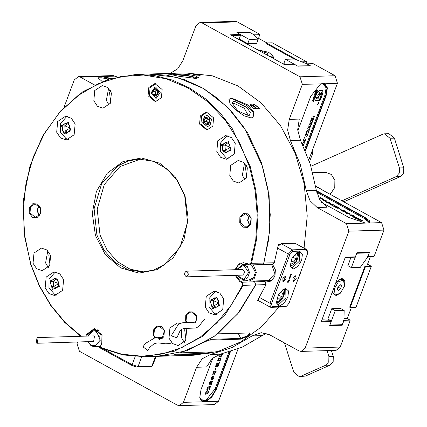 <?xml version="1.0" encoding="UTF-8"?>
<svg xmlns="http://www.w3.org/2000/svg" width="427" height="427" viewBox="0 0 427 427"><rect width="100%" height="100%" fill="white"/><g stroke="black" fill="none" stroke-linecap="round" stroke-linejoin="round"><path stroke-width="0.64" d="M190.138 78.077L194.237 77.773L192.444 76.865L186.866 75.755L174.2 74.666L172.337 75.024M170.773 73.716L168.222 73.999L178.902 76.257L195.892 78.451L198.502 77.671L195.673 75.931L187.933 74.405L170.773 73.716M198.299 77.976L186.732 75.296L170.736 74.015L168.66 74.229M234.204 101.124L231.92 102.896L237.892 110.919L248.317 115.477L249.512 115.253L250.334 112.29L246.55 107.3L234.204 101.124M248.37 115.477L244.159 108.116L233.889 103.297L232.096 104.049M231.685 98.157L229.027 99.181L229.977 103.564L235.816 109.979L243.956 115.749L251.161 117.98L253.99 116.71L253.585 111.548L247.852 104.962L231.685 98.157M253.851 116.891L252.917 112.039L247.068 105.613L231.519 98.391L228.92 99.358M305.204 150.432L325.694 95.621L326.954 88.293L324.717 83.975L322.775 83.532L320.293 84.188M110.374 78.675L102.902 76.935L100.996 76.855L99.603 77.036L98.605 77.767L98.637 78.515M246.331 165.511L245.466 167.288L246.699 177.477M49.628 253.158L48.763 254.93L49.996 265.124M185.51 328.117L184.704 329.788L185.942 339.983M110.385 90.652L109.52 92.429L110.753 102.619M298.777 277.048L299.984 274.769L300.603 272.17M367.508 256.782L367.919 256.451L374.185 256.259L383.969 230.1L348.88 231.178L305.15 348.138L301.035 351.421L298.943 350.903L269.586 334.741L261.223 332.676L252.021 335.916L231.984 347.557L210.442 354.442L202.158 358.771L196.569 367.279L206.593 366.969L212.182 358.461L220.465 354.132L242.008 347.247L266.256 333.338M217.524 333.845L250.11 332.964L248.493 336.038L240.566 339.161L208.798 340.138L180.226 352.867L211.995 351.891L213.009 351.992L210.372 353.028L201.838 354.106L170.074 355.083L157.163 356.326M253.371 281.003L254.839 281.809L255.714 284.98L239.179 312.222L217.674 333.871M278.975 307.056L261.415 326.863L240.807 341.872L218.021 351.453L194.034 355.195L157.259 356.326M258.602 300.405L257.518 300.443L266.053 284.665L255.554 284.921M148.473 74.02L176.933 77.292L203.887 88.656L227.853 107.439L247.42 132.546L261.441 162.5L269.09 195.545L269.928 229.742L263.902 263.085L262.098 264.575M279.488 244.554L278.404 244.586L274.241 262.765L272.533 264.26L275.404 269.843L274.876 276.333L271.166 281.051L265.802 282.055M296.776 244.02L297.325 244.004L297.277 244.292M148.569 74.02L185.35 72.889L212.23 75.776L237.919 85.95L261.073 102.859L280.47 125.623L295.089 153.042L304.157 183.674L307.205 215.902L304.061 248.034M257.39 106.366L253.302 104.017L252.816 104.22L253.382 105.656L250.622 104.412L250.105 104.62L251.423 106.75L254.012 108.981L259.584 108.784L257.39 106.366L257.219 106.611M200.167 75.291L195.235 74.111L193.025 74.858L200.156 75.387M297.758 130.924L310.728 96.23L320.447 84.108L321.344 83.735L324.728 83.628L327.402 87.925L326.143 95.755L305.465 151.057M308.822 159.805L337.447 83.238L335.078 75.744L313.188 63.692L306.714 63.831M321.019 83.889L302.364 84.316L289.244 119.405L287.649 130.112L290.419 140.531L300.336 164.737L306.314 190.704L310.007 200.706L317.154 207.522L346.51 223.684L365.491 223.102L349.179 217.615L321.435 202.339M102.192 81.557L98.52 78.306L99.427 76.593L102.811 76.486L111.057 78.467M116.987 76.897L113.438 75.579L78.349 76.657L74.234 79.94L63.981 107.364M99.603 77.036L99.427 76.593L80.441 77.175L94.586 84.962M170.117 73.359L177.691 68.864L182.815 60.805L195.934 25.711L200.055 22.428L202.147 22.946L299.989 76.823L335.078 75.744M230.489 351.586L216.436 389.184L211.797 397.115L205.814 401.679L202.43 401.78L199.761 397.473L201.021 389.659L212.929 357.805M196.569 367.279L183.45 402.367L202.43 401.78L202.329 401.337L205.627 401.236L211.466 396.79L215.987 389.045L229.929 351.757M205.627 401.236L205.814 401.679L218.533 401.289L214.418 404.572L179.329 405.65L177.237 405.132L79.395 351.256L77.02 343.762L77.677 342.011M79.812 336.295L80.009 335.766M237.908 38.996L239.168 38.958L240.556 35.244L231.599 35.521M321.483 321.019L330.989 320.725L327.883 319.017L322.166 319.193M257.438 38.398L258.591 38.361L259.669 34.656L253.787 34.838M293.979 64.285L284.366 64.578L230.297 34.806L240.321 34.496L240.556 35.244M330.989 320.725L331.224 321.472L321.2 321.782L345.363 257.145L355.392 256.84L354.981 257.166L345.246 257.465M343.954 320.325L350.097 320.138L347.114 318.425M348.88 231.178L346.51 223.684M302.364 84.316L299.989 76.823M80.441 77.175L78.349 76.657M179.329 405.65L183.45 402.367M309.943 65.79L306.922 63.885M294.395 64.269L297.827 66.164L310.354 65.774M253.088 34.859L252.853 34.112L249.421 32.222L236.889 32.607L240.321 34.496M252.853 34.112L259.12 33.92L237.231 21.868L235.138 21.35L200.055 22.428M367.919 256.451L369.456 252.352L356.924 252.736L355.392 256.84M301.035 351.421L336.118 350.343L340.239 347.06L350.023 320.896L343.756 321.088L343.516 320.341M342.203 324.685L343.756 321.088M331.224 321.472L329.692 325.577L342.219 325.193M316.364 190.586L364.594 217.14L369.382 220.674L369.179 222.894L365.491 223.102M383.969 230.1L381.594 222.606L315.681 186.311M317.154 207.522L327.178 207.212L320.036 200.402L316.338 190.394L310.36 164.432L300.443 140.221L297.672 129.808L299.268 119.101L289.244 119.405M218.533 401.289L238.127 348.886M369.456 252.352L369.045 252.677L356.807 253.056M249.421 32.222L249.635 32.463M199.74 397.297L202.329 401.337M368.955 222.974L369.467 222.435L364.29 217.455L316.455 191.115M259.12 33.92L259.669 34.656M312.895 63.703L313.188 63.692M374.185 256.259L373.951 256.584L367.802 256.771M350.097 320.138L350.023 320.896M254.764 281.889L265.172 281.494L264.703 281.233L265.039 281.222M265.172 281.494L266.053 284.665M297.224 244.265L297.325 244.004M337.447 83.238L324.317 83.788M115.525 76.097L102.811 76.486L102.902 76.935M195.192 74.453L195.235 74.111M195.224 74.442L199.521 75.253L193.623 74.933L195.224 74.442M253.296 104.871L252.853 104.818M250.638 105.304L250.195 105.229M250.131 105.106L250.622 104.412M252.816 104.716L253.302 104.017M259.077 108.826L259.37 108.405M254.241 106.702L255.88 108.389L253.537 108.463L250.825 105.037L254.241 106.702M255.501 108.933L255.88 108.389M253.355 108.725L253.537 108.463M251.749 107.081L251.935 106.814M258.858 108.298L256.28 108.378L254.604 106.654L253.446 104.663L253.798 104.508L257.182 106.574L258.858 108.298L258.479 108.842M255.901 108.922L256.28 108.378M254.433 106.894L254.604 106.654M173.981 354.33L202.217 353.46L209.983 352.494L212.054 351.891M209.844 339.348L240.732 338.397L247.954 335.574L249.694 332.9M104.316 349.387L132.13 364.701L138.065 366.515L152.418 365.992L156.175 356.358M152.418 365.992L150.608 366.644L136.827 367.065L132.37 365.704L99.342 347.519M154.521 337.447L153.448 335.291L153.576 329.847L156.869 326.153L161.401 326.361L164.512 330.359L162.041 338.963L154.531 337.458M159.378 339.598L163.872 336.625L164.438 330.471L158.961 326.047L154.467 329.02L153.901 335.168L155.017 337.351M186.311 322.513L185.622 320.955L185.75 315.516L189.044 311.817L193.575 312.025L196.687 316.028L195.79 322.988M195.603 322.988L196.612 316.135L191.136 311.71L186.642 314.683L186.076 320.832L186.807 322.449M199.58 124.118L206.881 130.021L212.876 126.061L213.628 117.857L206.326 111.954L200.332 115.92L199.58 124.118M207.015 111.97L201.528 116.224L200.957 124.076L207.57 129.963M148.084 95.76L155.385 101.669L161.379 97.703L162.132 89.505L154.83 83.596L148.836 87.562L148.084 95.76M155.519 83.617L150.032 87.866L149.461 95.723L156.074 101.605M184.982 195.609L188.12 217.807L183.968 239.664L173.148 257.855L157.312 269.608L138.871 273.131L120.633 267.889L105.368 254.679L95.408 235.517L92.269 213.319L96.422 191.461L107.241 173.271L123.077 161.518L141.518 157.995L159.757 163.237L175.022 176.447L184.982 195.609M96.913 235.106L104.145 250.366L114.89 262.295L128.116 269.747L142.559 272.004L153.555 270.083L163.84 265.103L180.029 247.238L187.544 222.36L184.731 195.982L177.499 180.722L166.754 168.793L153.528 161.342L139.085 159.084L128.089 161.006L117.804 165.986L101.615 183.85L94.1 208.728L96.913 235.106M140.654 159.068L119.918 166.583L104.321 184.539L97.191 209.097L100.046 235.01L107.038 249.902L117.372 261.66L130.123 269.234L144.123 271.924M40.65 208.088L40.522 213.703L37.128 217.519L32.452 217.3L29.233 213.174L29.367 207.559L32.762 203.743L37.437 203.962L40.65 208.088M29.986 212.972L35.468 217.396L39.962 214.429L40.528 208.275L35.046 203.85L30.552 206.823L29.986 212.972M251.156 217.951L251.023 223.567L247.628 227.383L242.952 227.164L239.739 223.038L239.867 217.423L243.267 213.607L247.938 213.826L251.156 217.951M240.492 222.83L245.968 227.26L250.462 224.287L251.028 218.138L245.552 213.708L241.058 216.681L240.492 222.83M216.788 151.516L220.562 157.221L226.374 159.26L234.242 154.062L235.229 143.296L231.455 137.585L225.643 135.546L217.775 140.75L216.788 151.516M225.819 157.718L228.557 158.897L226.369 158.043M45.161 287.83L48.934 293.541L54.747 295.58L62.614 290.376L63.602 279.616L59.828 273.904L54.015 271.866L46.148 277.064L45.161 287.83M54.192 294.032L56.93 295.212L54.741 294.358M56.69 132.221L60.463 137.932L66.276 139.971L74.143 134.767L75.131 124.001L71.357 118.295L65.544 116.256L57.677 121.455L56.69 132.221M65.721 138.423L68.459 139.602L66.265 138.748M205.259 307.125L209.038 312.831L214.845 314.87L222.713 309.671L223.7 298.905L219.926 293.2L214.114 291.161L206.246 296.359L205.259 307.125M214.295 313.327L217.028 314.507L214.84 313.653M234.978 269.704L239.488 263.085L246.641 263.043L248.829 264.249L250.74 263.283L255.746 239.526L257.225 215.037L255.127 190.559L249.523 166.85L239.269 142.047L225.21 120.072L207.88 101.765L187.955 87.829L166.188 78.803L143.424 75.035L120.537 76.668L98.407 83.633L77.879 95.675L59.748 112.322L44.707 132.936L33.338 156.725L26.074 182.772L23.197 210.084L24.814 237.604L30.867 264.276L39.481 285.834L50.984 305.374L65.043 322.342L81.258 336.252M80.698 336.268L64.632 322.326L50.701 305.385L39.3 285.914L30.739 264.462L23.955 231.946L23.704 198.507L30.002 166.028L42.497 136.325L60.485 111.063L82.966 91.661L108.671 79.209L136.165 74.399L154.382 75.542L172.273 80.052L189.391 87.829L205.334 98.68L219.718 112.344L232.197 128.495L250.275 166.642L255.906 190.453L258.009 215.021L256.526 239.611L251.498 263.464L249.79 264.959L246.763 263.544L243.209 262.669L238.522 264.692L235.784 269.677M85.811 336.113L86.441 334.426L94.399 328.523L102.069 335.158L101.888 342.934L100.911 345.55L100.879 346.847L101.733 347.856L121.567 354.143L141.967 356.198L162.313 353.956L181.982 347.493L200.38 336.994L216.937 322.791L231.151 305.31L242.584 285.092L241.928 282.717L239.739 281.51L235.154 275.351M235.955 275.324L240.241 280.987L242.429 282.194L243.31 285.364L225.461 314.267L202.03 336.689L174.563 351.149L144.854 356.705L123.072 354.944L101.893 348.373L100.756 347.034L100.793 345.304L101.77 342.689L101.941 335.344L94.18 329.073L87.183 334.651L86.644 336.086M47.851 250.777L45.593 262.915L48.368 267.606M50.626 255.474L49.687 265.727L42.193 270.681L36.658 268.738L33.06 263.299L34.005 253.051L41.494 248.092L47.029 250.035L50.626 255.474M181.64 329.398L181.539 337.773L184.315 342.465M185.622 328.107L186.572 330.333L185.628 340.586L178.134 345.539L172.604 343.596L169.007 338.157L169.946 327.904L177.44 322.951L180.407 323.431M244.554 163.135L242.296 175.267L245.071 179.959M247.329 167.827L246.39 178.08L238.896 183.034L233.361 181.091L229.763 175.652L230.708 165.404L238.197 160.445L243.732 162.388L247.329 167.827M108.607 88.277L106.35 100.409L109.125 105.101M111.383 92.969L110.444 103.222L102.95 108.175L97.415 106.232L93.823 100.793L94.762 90.545L102.256 85.587L107.785 87.53L111.383 92.969M250.74 263.283L263.715 263.091L268.743 239.237L270.227 214.648L268.124 190.074L262.493 166.268L244.415 128.116L231.936 111.965L217.551 98.301L201.608 87.45L184.491 79.678L166.599 75.168L148.382 74.026L136.165 74.399M263.715 263.091L262.007 264.585L249.79 264.959M253.184 281.014L254.647 281.82L255.527 284.985L243.31 285.364L242.584 285.092M144.854 356.705L157.072 356.331L186.78 350.775L214.247 336.311L237.679 313.893L255.527 284.985M207.938 118.45L206.946 119.79L207.239 122.592L208.269 123.536M208.952 124.743L209.7 118.21L204.255 117.238L203.508 123.771L208.952 124.743M209.988 125.511L211.573 119.133L206.972 115.327L204.303 116.438L202.718 122.811L207.319 126.616L209.988 125.511M207.81 118.247L207.469 118.29L206.417 121.284L207.906 123.654M208.243 123.611L209.299 120.617L207.655 117.996L204.965 118.37L203.914 121.359L205.552 123.979L208.243 123.611M206.417 121.284L203.914 121.359M207.469 118.29L204.965 118.37M156.415 95.002L155.481 94.538L155.097 91.303L156.314 90.188L155.289 92.921L156.437 94.986M155.658 97.26L158.956 92.024L154.558 88.005L151.259 93.241L155.658 97.26M156.314 98.215L160.333 92.173L155.476 86.969L154.985 87.017L150.966 93.054L155.823 98.263L156.314 98.215M155.492 95.867L157.627 93.881L157.243 90.647L154.723 89.398L152.588 91.383L152.973 94.618L155.492 95.867M155.481 94.538L152.973 94.618M155.097 91.303L152.588 91.383M291.796 258.746L293.824 255.912L296.002 255.837L295.943 258.874L293.712 261.991L291.534 262.071L291.593 259.173M291.561 260.806L293.712 261.991M292.906 257.203L295.943 258.874M278.479 294.758L280.656 292.479L282.428 293.306L281.729 296.712L279.258 299.295L277.491 298.473L278.116 295.436M278.409 294.886L281.729 296.712M277.518 298.334L279.258 299.295M38.11 337.869L37.064 337.613L36.188 342.998L37.234 343.255L38.11 337.869M37.234 343.255L93.625 341.52L94.495 336.134L93.449 335.878L37.064 337.613M87.989 341.696L91.042 345.368L95.717 345.587L99.117 341.771L99.245 336.156L96.032 332.03L91.181 331.891L87.813 336.049M87.62 336.054L93.609 330.786L96.534 331.507L100.313 340.282L94.095 346.596L91.165 345.87L87.797 341.701M100.932 347.455L96.406 346.521M95.92 330.712L97.553 329.852M100.633 346.361L94.095 346.596M183.823 273.963L186.263 276.856L188.526 274.102L186.087 271.209L183.823 273.963M186.263 276.856L242.648 275.121L244.911 272.367L242.477 269.474L186.087 271.209M237.012 275.292L243.833 279.493L248.674 272.479L243.689 265.098L236.841 269.645M236.649 269.65L242.632 264.382L247.473 266.694L249.453 272.479L247.585 277.876L243.118 280.192L236.82 275.298M251.487 264.905L255.41 272.298L253.537 277.694L249.069 280.011L243.118 280.192M253.248 264.852L256.349 272.325L254.209 278.489L249.106 281.137L245.434 280.117M299.001 276.723L298.804 276.984M244.949 264.313L246.582 263.448M108.954 79.118L100.991 77.709L99.342 77.992L98.669 78.568M98.584 78.349L99.342 77.992M103.414 81.077L103.708 80.965M318.681 102.485L318.312 102.405M317.821 104.583L318.772 102.517L317.821 104.583M318.686 102.277L317.549 104.743L318.686 102.277M317.469 104.684L317.944 104.562M319.818 95.952L321.264 92.905L321.947 92.317L320.127 97.874L320.431 99.854L323.052 92.846L322.865 90.641L319.268 90.657L316.967 93.038L314.987 98.327L315.174 100.537L319.818 100.489L319.343 98.813L316.097 98.867L316.637 97.687L318.179 97.639L318.723 96.764L318.419 95.963L317.763 95.872L319.604 92.526L319.818 95.952M319.668 95.856L321.093 92.808L321.846 92.296M313.626 99.261L313.012 99.24L313.098 98.157L314.197 97.036L314.816 97.052L314.736 98.109L313.626 99.261L312.948 99.171M315.398 94.522L314.784 94.5L314.87 93.417L315.969 92.291L316.588 92.312L316.508 93.369L315.398 94.522L314.72 94.431M302.135 143.632L303.437 142.511L304.27 142.543L304.04 144.342L303.207 145.917M305.065 136.96L304.616 138.151L304.189 138.167L304.638 136.976L305.065 136.96M310.103 127.977L309.506 129.578L307.653 128.906L308.406 126.888L309.74 126.349L308.774 125.912L309.522 123.905L311.934 123.093L311.331 124.695L309.714 125.09L311.032 125.495L310.413 127.155L308.732 127.593L310.103 127.977M304.718 149.295L324.91 95.296L326.105 87.861L322.663 83.537M312.66 121.156L312.057 122.757L310.205 122.079L310.957 120.062L312.292 119.523L311.326 119.085L312.073 117.083L314.486 116.272L313.888 117.873L312.27 118.263L313.583 118.674L312.964 120.329L311.283 120.772L312.66 121.156M307.552 134.804L306.954 136.405L305.102 135.727L305.855 133.71L307.184 133.171L306.223 132.733L306.97 130.731L309.378 129.92L308.78 131.521L307.162 131.916L308.481 132.322L307.862 133.977L306.18 134.42L307.552 134.804M303.864 139.037L305.994 138.972L304.969 141.721L304.542 141.737L304.958 140.627L304.552 140.638L304.184 141.625L303.784 141.636L304.152 140.654L303.25 140.68L303.864 139.037M316.001 90.492L317.565 90.444L316.941 92.115L316.594 92.125L316.839 91.469L316.033 92.083L316.258 91.485L315.622 91.506L316.001 90.492M315.484 96.006L315.147 96.918L314.411 96.262L313.834 96.278L314.192 95.322L316.007 94.618L315.665 95.531L314.961 95.781L315.484 96.006M314.208 99.422L313.418 101.541L313.071 101.551L313.285 100.985L312.062 101.023L312.441 100.009L313.664 99.971L314.208 99.422M318.126 103.782L317.576 104.135L318.184 103.585L317.939 103.153L318.878 103.126L318.259 104.071L317.987 103.708M324.269 83.772L326.084 87.695M312.479 121.081L312.057 122.757M311.886 122.661L310.216 122.053M311.331 119.069L312.292 119.523M314.245 116.352L313.888 117.873M313.712 117.777L312.27 118.263M313.402 118.605L312.964 120.329M312.794 120.233L311.283 120.772M309.927 127.908L309.506 129.578M309.335 129.482L307.664 128.874M308.78 125.896L309.74 126.349M311.694 123.173L311.331 124.695M311.16 124.599L309.714 125.09M310.851 125.431L310.413 127.155M310.242 127.059L308.732 127.593M307.376 134.729L306.954 136.405M306.783 136.309L305.113 135.701M306.228 132.722L307.184 133.171M309.143 130L308.78 131.521M308.609 131.425L307.162 131.916M308.299 132.258L307.862 133.977M307.691 133.886L306.18 134.42M304.851 136.966L304.616 138.151M305.785 138.978L304.969 141.721M304.552 140.638L304.958 140.627M304.382 140.547L304.184 141.625M303.287 140.579L304.152 140.654M304.163 142.511L304.04 144.342M303.869 144.246L303.122 145.719M302.599 144.609L303.367 144.582L303.688 144.15L302.396 144.171M303.362 144.038L302.519 144.161M315.094 100.484L319.647 100.393L319.247 98.792M320.351 99.518L322.881 92.755L322.775 90.599M317.683 95.813L319.513 92.488M316.028 98.797L316.466 97.591L318.008 97.543L318.553 96.673L318.323 95.931M318.942 102.752L318.788 102.288M317.314 104.22L317.576 104.487M317.901 103.259L318.27 103.35M318.195 103.553L318.339 103.862L318.713 103.574M318.622 103.531L318.184 103.302M318.2 103.254L318.28 103.596M318.697 103.334L318.377 103.345M317.357 90.449L316.941 92.115M316.412 91.383L316.364 92.072M315.66 91.405L316.258 91.485M316.482 92.285L316.508 93.369M316.338 93.273L315.227 94.426M316.049 93.262L315.153 93.433M315.307 93.524L316.215 93.305L315.307 93.524M315.307 95.926L314.993 96.78M313.872 96.176L314.411 96.262M315.745 94.762L315.665 95.531M315.494 95.434L314.961 95.781M314.71 97.03L314.736 98.109M314.566 98.013L313.455 99.171M314.277 98.007L313.381 98.178M313.535 98.263L314.443 98.045L313.535 98.263M314 99.427L313.418 101.541M312.1 100.921L313.285 100.985M356.598 217.85L358.723 218.608L357.089 218.352L356.46 218.816L355.205 218.128L355.744 217.877L353.225 217.039L355.152 217.284L355.734 216.959L357.025 217.674L356.518 218.058L357.591 217.983M350.583 214.861L351.891 214.845L354.597 216.334L352.611 215.48L352.174 215.496L353.465 216.51L350.791 215.731L349.745 214.946L350.247 214.85L351.538 215.56L351.165 215.715L352.382 215.768L350.583 214.861M349.291 214.231L346.612 213.431L345.576 212.651L347.519 213.532L347.93 213.521L346.66 212.55L349.19 213.324L350.257 214.14L349.291 214.231M339.113 208.787L341.21 209.684L339.113 208.787M336.508 207.058L337.992 207.191L339.716 208.141L337.213 208.221L336.044 207.575L337.714 207.511L335.558 207.308L334.789 206.887L335.985 206.577L334.304 206.62L333.135 205.974L335.638 205.894L337.325 206.823L336.433 207.26L337.992 207.191M331.8 204.074L334.645 205.35L331.662 204.869L332.638 205.408L332.142 205.424L329.676 204.069L332.702 204.57L331.8 204.074M327.135 201.854L329.82 202.66L330.856 203.433L328.907 202.553L328.502 202.563L329.772 203.535L327.247 202.766L326.175 201.95L326.788 201.864L329.153 202.558M320.89 198.363L323.506 199.217L320.031 198.758L318.777 198.069L319.684 198.043L320.357 197.482L321.558 198.144L320.81 198.571L322.305 198.555M317.843 196.1L319.727 197.135L318.067 196.644M318.142 196.826L318.633 197.098L318.264 197.109M368.896 222.99L368.768 222.115L363.831 218.176L316.669 192.209M322.513 199.612L325.225 200.162L326.922 201.096L325.225 201.363L322.07 199.628L325.225 200.162M342.646 211.216L340.976 210.292L343.484 210.217L346.137 211.861L344.792 211.957L342.646 211.216L344.402 210.965L342.721 211.013M357.911 219.104L360.623 219.654L362.32 220.588L360.623 220.85L357.468 219.115L360.623 219.654M368.768 222.115L369.104 222.883M317.971 196.415L319.3 197.146M322.23 198.758L322.823 199.089M319.129 198.261L319.684 198.043M319.609 198.245L320.357 197.482M320.277 197.685L321.285 198.24M325.144 200.364L326.495 201.112M323.436 200.119L323.933 200.642L325.08 200.402L323.436 200.119L325.08 200.402M329.516 202.9L329.82 202.66M329.745 202.862L330.717 203.503M328.646 202.836L329.441 202.964M329.361 203.167L329.9 203.53M326.233 202.099L327.061 202.062M327.739 203.022L328.496 202.916M327.541 202.798L328.662 202.793L327.456 202.622M332.227 204.266L334.218 205.36M332.217 205.424L331.662 204.869M330.066 204.282L332.702 204.57M337.917 207.399L339.294 208.157M336.385 207.762L337.714 207.511M335.019 207.01L335.985 206.577M333.482 206.166L335.638 205.894M335.563 206.102L337.031 206.908M340.783 209.7L339.556 208.771M341.328 210.484L343.484 210.217M343.404 210.42L344.477 210.762M344.632 211.098L345.971 211.915M342.886 211.344L344.472 211.248M345.64 212.79L345.811 212.577M345.731 212.779L346.841 213.393M347.204 213.735L347.93 213.521M346.452 212.763L346.66 212.55M346.58 212.758L348.613 213.27M349.11 213.527L350.119 214.194M347.888 213.639L348.784 213.569M348.379 213.249L347.882 213.393L348.976 213.463L348.379 213.249M350.946 215.064L351.891 214.845M351.816 215.053L352.595 215.48M352.371 215.8L353.102 215.907M353.028 216.11L353.62 216.5M349.809 215.08L350.108 214.856M350.033 215.059L350.247 214.85M350.172 215.053L351.127 215.582M351.336 216.019L351.752 215.811M351.677 216.019L352.243 215.8M357.516 218.192L358.093 218.507M355.349 218.208L355.744 217.877M353.737 217.316L355.152 217.284M355.072 217.487L355.734 216.959M355.654 217.167L356.769 217.781M360.543 219.857L361.893 220.604M358.835 219.611L359.331 220.135L360.479 219.894L358.835 219.611L360.479 219.894M249.331 39.46L237.316 32.842L249.848 32.457L253.28 34.347L258.244 39.183L249.331 39.46L247.751 43.682M258.244 39.183L256.648 43.458M309.927 65.539L306.495 63.65L294.294 59.033L285.38 59.31L297.395 65.923L309.853 65.731M285.38 59.31L283.8 63.532M209.331 387.785L209.919 388.1L209.411 389.451L208.541 388.858L206.796 389.819L207.357 388.319L208.477 387.812L207.666 387.502L208.243 385.955L209.406 386.542L210.751 385.88L210.169 387.422L209.161 387.689L209.78 387.593M211.216 381.279L212.465 381.29L211.258 384.524L210.842 384.535L211.546 382.651L211.109 382.667L210.943 383.569L209.774 384.855L209.054 384.818L209.246 383.12L210.799 381.242L210.362 382.784L209.63 383.313L210.767 383.024L211.216 381.279M211.6 379.902L210.949 379.87L211.114 378.119L212.497 376.294L211.488 378.13L211.696 378.37L212.102 378.359L212.224 377.489L213.345 376.267L213.938 376.304L213.762 377.98L211.947 379.891L210.879 379.8M215.747 368.069L216.19 368.058L215.448 370.038L215.005 370.049L215.747 368.069M217.647 364.332L218.677 364.669L217.909 366.734L215.4 366.814L215.923 365.411L217.626 365.336L216.142 364.834L216.484 363.916L218.352 363.308L216.702 363.334L217.226 361.936L219.729 361.861L218.976 363.873L217.476 364.236L218.373 364.082M220.722 357.885L221.218 357.869L220.172 360.671L219.67 360.687L218.608 359.561L218.17 360.735L217.669 360.746L218.768 357.805L220.316 358.963L220.722 357.885M222.729 353.652L222.414 354.832L221.037 356.657L222.04 354.586L221.426 354.591L221.303 355.461L220.183 356.678L219.59 356.641L220.086 354.213M200.482 399.672L205.958 400.248L215.197 388.719L228.904 352.061M212.972 373.31L213.719 371.314L216.222 371.234L213.97 374.933L212.694 374.911L212.972 373.31M207.431 390.47L208.563 391.719L207.805 393.753L206.182 393.801L205.579 394.249L205.739 393.817L205.296 393.833L205.878 392.285L206.321 392.274L206.988 390.486L207.431 390.47M205.803 400.323L201.517 400.884M222.536 353.695L222.414 354.832M222.243 354.741L221.09 356.513M221.901 354.575L221.426 354.591M221.255 354.495L221.303 355.461M221.133 355.365L220.183 356.678M220.012 356.588L219.526 356.577M220.839 354.511L220.006 354.794L220.151 355.056M220.337 355.147L221.143 354.623L220.551 354.618L220.337 355.147M221.01 357.879L220.172 360.671M220.001 360.575L219.579 360.591M218.17 360.735L218.608 359.561M218 360.639L217.706 360.65M219.056 357.794L220.316 358.963M218.496 364.61L217.909 366.734M217.733 366.638L215.438 366.713M216.153 364.802L217.626 365.336M216.735 363.238L218.352 363.308M219.521 361.866L218.976 363.873M218.805 363.783L218.202 363.991M215.977 368.063L215.448 370.038M216.014 371.239L213.799 374.837L212.63 374.853M213.361 372.798L213.724 373.363L214.717 373.331L215.213 372.84L213.361 372.798L213.436 373.267M215.213 372.84L213.537 372.894M212.272 376.342L211.92 377.842M211.749 377.746L211.488 378.13M211.317 378.039L211.456 378.279M213.831 376.278L213.762 377.98M213.585 377.89L211.424 379.806M213.025 377.703L212.208 377.991L212.347 378.253M213.196 377.799L212.39 378.327L212.982 378.333L213.196 377.799M212.262 381.284L211.258 384.524M211.109 382.667L211.546 382.651M210.938 382.571L210.943 383.569M210.773 383.473L209.774 384.855M209.604 384.759L208.99 384.759M210.73 381.247L210.362 382.784M210.191 382.688L209.636 383.094M209.46 382.998L209.604 383.227M209.748 388.004L209.246 389.339M206.887 389.579L208.541 388.858M207.677 387.476L208.477 387.812M210.495 386.003L210.169 387.422M209.999 387.326L209.609 387.497M207.346 390.475L208.563 391.719M208.392 391.628L207.805 393.753M207.634 393.657L206.182 393.801M206.011 393.71L206.022 394.238M205.339 393.731L205.739 393.817M207.015 391.57L206.588 392.162L207.832 392.226L207.015 391.57L206.759 392.258M344.167 310.429L335.254 310.701L329.879 325.064L342.411 324.68L343.948 320.576L344.167 310.429L340.458 308.385M335.254 310.701L331.715 308.758M351.362 267.612L356.732 253.248L369.264 252.864L367.727 256.969L360.276 267.339L351.362 267.612L347.829 265.663M369.264 252.864L368.933 252.683M257.374 49.713L268.695 52.286L273.045 55.98L272.421 57.64M273.045 55.98L269.496 56.391M262.979 52.804L265.242 53.909L267.809 54.341L267.644 53.434L264.911 52.094L262.338 51.662L262.498 52.537M264.388 53.492L264.911 52.094M267.334 54.261L267.644 53.434M335.259 294.982L334.245 288.914L338.408 281.836L343.468 280.08L344.488 286.149L340.319 293.232L335.259 294.982L333.898 294.235L332.596 292.223M338.067 286.533L337.266 289.447L338.563 290.445L340.666 288.529L341.467 285.615L340.17 284.617L338.067 286.533M339.705 279.301L342.102 279.327L343.468 280.08M339.972 284.793L341.467 285.615M337.848 287.334L338.307 286.314M338.088 287.115L340.666 288.529M272.96 55.377L273.333 57.448L271.796 57.656M257.235 49.639L257.566 49.623M298.292 60.549L266.395 42.983L266.154 43.618L294.16 59.038M258.591 38.361L266.955 42.962M283.822 63.484L285.53 64.488M239.168 38.958L247.841 43.73L256.664 43.41M340.73 292.821L335.574 295.959L332.638 292.805L332.612 291.257M335.505 283.517L340.223 279.028L342.091 278.516L344.786 280.55L344.562 285.86M370.38 256.691L366.868 266.096L364.989 266.149L349.644 307.189L350.177 307.483L365.517 266.443L371.346 266.267L367.578 264.19M351.405 307.445L347.306 318.419L343.991 318.521M340.629 308.481L331.758 308.652L327.883 319.017M350.957 257.289L348 265.759M305.908 63.426L306.549 61.707L301.75 61.856M306.549 61.707L272.218 42.801L266.395 42.983M371.346 266.267L356.001 307.301L350.177 307.483M364.989 266.149L365.517 266.443M325.134 191.515L315.628 185.991M309.511 161.817L312.628 153.48L312.164 150.864M329.681 194.018L331.101 193.111L334.779 187.485L334.859 180.29L331.309 174.446L325.561 172.327L312.751 172.721M343.788 201.79L400.547 176.495L403.686 172.978L403.803 167.79L394.404 138.124L388.928 133.694L384.54 133.827L390.016 138.257L399.416 167.928L399.298 173.111L396.16 176.634L341.963 200.781M327.018 350.62L328.897 356.55L328.774 361.733L325.641 365.256L301.051 376.208L299.247 376.63L305.438 376.075L330.023 365.117L333.161 361.6L333.279 356.412L331.4 350.487M310.925 166.242L382.736 134.249L384.54 133.827M299.247 376.63L293.771 372.2L284.505 342.956M227.847 135.775L226.262 136.443L220.626 142.89L220.594 151.452L226.177 157.947L226.934 158.332M228.402 141.673L221.469 144.758L224.122 153.122L231.05 150.032L228.402 141.673M222.745 150.411L222.296 145.212L225.814 142.202L229.774 144.385L230.222 149.578L226.705 152.594L222.745 150.411L225.349 150.331L224.901 145.132L222.296 145.212M230.014 147.155L224.901 145.132L227.34 143.045M227.783 151.67L225.349 150.331L230.041 147.443M230.116 148.313L229.806 149.941M229.934 146.247L229.118 144.022M67.749 116.486L66.164 117.147L60.527 123.595L60.49 132.162L66.078 138.652L66.836 139.037M68.299 122.378L61.371 125.469L64.018 133.827L70.951 130.742L68.299 122.378M62.646 131.116L62.198 125.922L65.71 122.907L69.676 125.09L70.124 130.288L66.607 133.299L62.646 131.116L65.251 131.036L64.803 125.842L62.198 125.922M69.916 127.86L64.803 125.842L67.242 123.75M67.685 132.375L65.251 131.036L69.943 128.148M70.017 129.018L69.702 130.646M69.836 126.958L69.019 124.727M56.22 272.095L54.635 272.757L48.998 279.205L48.966 287.771L54.549 294.262L55.307 294.646M56.775 277.988L49.842 281.078L52.489 289.437L59.422 286.352L56.775 277.988M51.117 286.725L50.669 281.532L54.186 278.516L58.147 280.699L58.595 285.898L55.078 288.908L51.117 286.725L53.722 286.645L53.274 281.452L50.669 281.532M58.387 283.469L53.274 281.452L55.713 279.359M56.156 287.985L53.722 286.645L58.414 283.758M58.488 284.628L58.179 286.255M58.307 282.567L57.49 280.342M216.318 291.385L214.733 292.052L209.097 298.5L209.065 307.061L214.648 313.557L215.411 313.941M216.873 297.283L209.94 300.368L212.593 308.732L219.521 305.647L216.873 297.283M211.216 306.02L210.767 300.821L214.285 297.811L218.25 299.994L218.693 305.188L215.181 308.203L211.216 306.02L213.82 305.94L213.372 300.741L210.767 300.821M218.485 302.764L213.372 300.741L215.811 298.654M216.254 307.28L213.82 305.94L218.512 303.053M218.587 303.923L218.277 305.551M218.41 301.862L217.589 299.631M293.082 269.09L290.147 265.936L292.153 258.063L297.731 252.16L299.605 251.652L302.417 254.086L301.67 260.208L297.806 266.421L293.082 269.09M290.104 265.332L291.401 267.318L292.607 267.59L299.727 260.854L299.573 252.474L297.203 252.442M279.274 306.026L276.338 302.871L278.345 294.998L283.923 289.095L285.796 288.583L288.604 291.022L287.862 297.144L283.992 303.357L279.274 306.026M276.296 302.268L277.587 304.254L278.799 304.526L285.914 297.79L285.764 289.41L283.389 289.378M283.352 281.863L282.893 278.532L285.503 276.12L286.181 278.938L283.352 281.863M282.898 278.516L282.914 281.382L283.32 281.473L285.642 276.434L285.236 276.344L283.208 277.956M293.376 281.558L292.917 278.228L295.527 275.81L296.205 278.628L293.376 281.558M292.922 278.207L292.938 281.078L293.344 281.169L295.665 276.13L295.26 276.039L293.232 277.646M286.634 306.148L284.734 306.88L270.948 307.307L270.302 307.157L269.976 303.277L288.39 254.033L292.431 249.848L306.212 249.427L306.858 249.571L307.723 252.037L306.687 250.927L292.906 251.348L289.874 254.487L271.46 303.73L272.191 306.751L285.973 306.324L286.634 306.148L289.004 303.191L307.419 253.942L307.723 252.037M278.137 246.112L281.27 243.705L295.057 243.283L306.858 249.571M270.505 280.486L265.605 280.635L268.071 281.051L275.073 274.39L271.679 264.286M265.605 280.635L264.916 281.35M258.394 299.023L259.146 301.014L270.302 307.157M288.396 281.542L288.972 281.388L287.83 281.414L288.31 281.548L287.883 282.69L287.291 282.855L288.422 282.818L287.969 282.69L288.225 281.452L288.892 281.532M288.908 280.47L288.898 279.909L289.26 280.47L288.855 281.019L289.351 280.454L288.935 279.765L288.118 280.491L288.145 281.046L288.833 280.427M289.677 278.062L289.116 279.429L289.618 278.025M289.511 277.635L289.976 277.192L290.109 277.593L290.611 276.376L290.163 277.433L290.12 276.829L289.565 277.47L289.97 276.344L289.373 277.555M290.557 274.129L291.62 274.097L290.152 275.121L290.968 275.869L289.805 276.077L290.915 276.05L291.049 275.751L290.291 275.057L291.62 274.273L291.657 273.958L290.515 274.107M290.536 274.033L291.62 274.097M290.894 275.799L290.179 275.015M289.805 275.981L290.915 276.05M289.239 280.032L289.127 279.786M288.572 279.893L288.817 280.47L288.225 280.902L288.705 279.968M287.27 282.754L288.422 282.818M287.75 281.462L288.31 281.548M143.013 346.852L147.769 350.46M171.227 335.766L176.821 337.778M326.143 95.755L324.942 95.205M263.726 263.043L274.241 262.765M237.231 21.868L202.147 22.946M305.15 348.138L340.239 347.06M368.875 222.995L381.594 222.606M316.338 190.394L306.314 190.704M300.443 140.221L290.419 140.531M220.465 354.132L210.442 354.442M262.045 335.606L252.021 335.916M216.436 389.184L215.235 388.629M364.594 217.14L363.985 218.261M201.838 354.106L202.217 353.46L202.014 352.195M240.566 339.161L240.732 338.397L238.181 333.241M247.954 335.574L248.493 336.038M209.983 352.494L210.372 353.028M141.716 356.753L138.065 366.515L136.827 367.065M150.608 366.644L151.852 366.088L155.481 356.38M132.37 365.704L132.13 364.701L135.183 356.524M88.17 334.624L86.441 334.426M101.893 348.373L101.733 347.856M246.822 280.785L240.241 280.987L239.739 281.51M241.928 282.717L242.429 282.194L254.647 281.82M100.793 345.304L100.911 345.55M101.77 342.689L101.888 342.934M246.641 263.043L246.763 263.544M248.829 264.249L248.952 264.751M249.565 215.534L247.799 220.481L249.864 225.189M39.065 205.675L37.298 210.687L39.359 215.331M290.109 264.596L296.06 261.666L297.635 253.553L296.584 252.843M276.301 301.531L278.746 301.788L283.859 295.377L282.775 289.778M324.12 190.954L324.493 190.944M316.391 186.7L316.77 186.69M312.628 153.48L311.171 153.523M400.547 176.495L396.16 176.634M330.023 365.117L325.641 365.256M333.279 356.412L328.897 356.55M305.438 376.075L301.051 376.208M394.404 138.124L390.016 138.257M403.803 167.79L399.416 167.928M281.27 243.705L292.431 249.848L292.906 251.348M306.687 250.927L306.212 249.427L295.057 243.283M259.349 297.427L269.976 303.277L271.46 303.73M289.874 254.487L288.39 254.033L277.753 248.178M284.734 306.88L285.973 306.324M270.948 307.307L272.191 306.751M262.194 264.575L272.533 264.26M250.43 105.602L250.825 105.037M253.067 105.207L253.446 104.663M306.826 63.831L313.012 63.639M284.27 64.525L294.182 64.221M297.726 66.105L310.146 65.726M249.331 215.283L247.548 220.428L249.64 225.451M38.825 205.424L37.042 210.591L39.14 215.592M290.216 265.749L291.588 265.615L293.53 264.617L295.628 262.525L296.888 260.598L298.43 255.72L298.238 253.563L297.614 252.314M276.408 302.684L278.324 302.359L279.722 301.553L283.021 297.64L283.966 295.575L284.617 292.676L284.425 290.493L283.806 289.25M93.609 330.786L98.765 330.626M100.083 347.541L100.964 347.514M249.106 281.137L270.521 280.48M242.632 264.382L247.98 264.217M326.105 87.861L326.068 87.524M205.958 400.248L205.649 400.398M163.199 337.618L155.914 337.202L145.329 343.457M149.514 347.701L147.747 350.508M149.631 347.546L153.95 343.82L156.597 343.073L158.145 342.854L165.452 343.794L169.674 343.58L171.713 342.78M144.876 344.034L142.986 346.889M196.938 319.417L195.267 321.734L194.077 322.454L184.699 322.508L181.822 322.935L178.342 324.467L171.195 335.83M204.891 319.343L203.492 320.431L198.982 326.196L197.077 327.461L195.352 328.032L184.005 328.486L182.286 329.078L180.173 330.535L176.826 337.858"/></g></svg>
